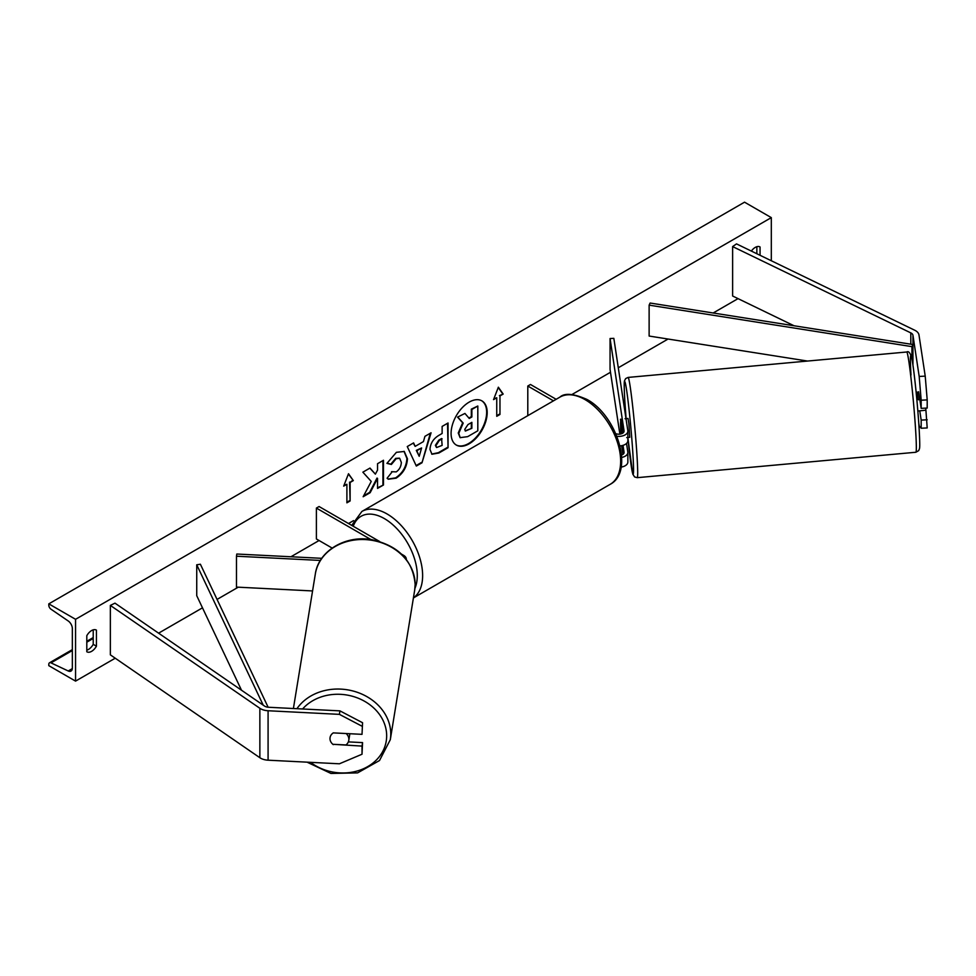 <?xml version="1.0" encoding="UTF-8"?>
<svg xmlns="http://www.w3.org/2000/svg" width="976" height="976" viewBox="0 0 976 976"><rect width="100%" height="100%" fill="white"/><g stroke="black" fill="none" stroke-linecap="round" stroke-linejoin="round"><path stroke-width="1.46" d="M918.55 392.071A9.455 0.671 87.1 0 1 918.648 391.754L921.173 408.358L927.2 408.053L927.2 399.904L921.173 400.209L921.173 408.358M919.758 410.75L921.173 420.095L921.173 428.244L919.185 425.878L918.758 423.059M921.173 400.209L919.185 376.443L912.95 335.268A6.051 3.501 0 0 0 911.194 333.097A6.051 3.501 0 0 0 910.803 332.889L732.622 246.574L732.622 296.009L794.037 325.764M919.185 376.443L925.224 376.138L918.977 334.963A12.115 6.991 0 0 0 915.476 330.62A12.115 6.991 0 0 0 914.695 330.217L736.514 243.89L732.622 246.574M921.173 428.244L927.2 427.939L925.76 408.114M921.173 420.095L927.2 419.79M925.224 376.138L927.2 399.904M333.28 744.639A9.455 7.698 8.6 0 1 329.986 738.6A9.455 7.698 8.6 0 1 330.059 737.661A9.455 7.698 8.6 0 1 333.28 732.891L362.023 734.342L362.56 722.716L339.941 710.87L268.607 707.271A6.051 3.501 180 0 1 264.862 706.258A6.051 3.501 180 0 1 264.496 706.038L114.985 603.156L110.349 605.413L110.349 654.847L259.86 757.718A12.115 6.991 180 0 0 260.58 758.169A12.115 6.991 180 0 0 268.083 760.194L339.404 763.793L362.023 754.228L362.023 746.091L333.328 744.322M362.56 722.716L362.023 734.342M362.023 754.228L362.56 742.602L348.359 741.894M339.941 710.87L339.404 714.359L268.083 710.748A12.115 6.991 180 0 1 260.58 708.735A12.115 6.991 180 0 1 259.86 708.283L110.349 605.413M362.56 742.602L362.023 746.091M339.404 714.359L362.023 726.205M312.564 590.944L236.473 587.101L236.473 556.21L320.384 560.444M401.587 554.173L403.625 555.356A9.077 5.246 180 0 1 406.284 559.065A9.077 5.246 180 0 1 406.272 559.358L406.284 559.065M321.775 558.321L236.802 554.026L236.473 556.21M379.615 541.485L319.067 506.532L316.395 508.081L316.395 538.972L332.145 548.073M316.395 508.081L370.88 539.533M616.881 436.272A9.077 5.246 0 0 0 627.861 431.136A9.077 5.246 0 0 0 627.824 430.684L613.831 338.343L610.061 338.526L610.061 369.428L619.87 434.137M621.7 457.427A9.077 5.246 180 0 0 627.861 452.461A9.077 5.246 180 0 0 627.824 451.998L626.531 443.446M619.98 445.91A9.077 5.246 0 0 0 627.861 440.713L627.861 431.136M615.795 433.673A5.295 3.062 0 0 0 621.261 433.844A5.295 3.062 0 0 0 624.079 431.136A5.295 3.062 0 0 0 624.054 430.867L610.061 338.526M622.932 433.039L620.821 419.155M622.932 454.352L621.614 445.703M620.797 419.216L620.541 423.12A9.455 0.671 -92.9 0 0 620.821 430.904L621.273 433.832M623.017 445.361L624.054 452.193A5.295 3.062 180 0 1 624.079 452.461A5.295 3.062 180 0 1 621.541 455.072M621.126 467.101A9.077 5.246 0 0 0 627.861 462.038L627.861 452.461M527.796 415.666L527.796 386.032L530.468 384.483L556.137 399.294M527.796 386.032L553.453 400.843M916.135 392.193L917.208 392.096L918.306 399.745L919.843 399.611M918.697 392.059L917.281 392.181M917.843 411.03L925.76 410.213M626.738 437.577L629.752 437.297L628.861 423.535L628.032 418.46L625.018 418.728M621.98 426.768L622.151 433.49M620.541 423.12L621.639 433.71M620.455 419.253L621.602 426.805M456.109 444.934A25.522 14.738 120 0 0 468.602 443.519A25.522 14.738 120 0 0 485.206 421.266A25.522 14.738 120 0 0 481.632 400.721M469.139 443.824A25.522 14.738 120 0 0 485.816 421.327A25.522 14.738 120 0 0 481.9 400.868A25.522 14.738 120 0 0 469.139 402.136A25.522 14.738 120 0 0 452.461 424.633A25.522 14.738 120 0 0 456.378 445.093A25.522 14.738 120 0 0 469.139 443.824M75.555 619.309L75.555 681.114L48.8 665.656L48.8 664.363A3.404 1.964 60 0 1 49.508 662.802A3.404 1.964 60 0 1 50.984 662.863L68.21 670.976A6.429 3.709 -120 0 0 71.016 671.073A6.429 3.709 -120 0 0 72.346 668.133L72.346 628.581A6.429 3.709 -120 0 0 68.21 620.968L50.984 609.195A3.404 1.964 60 0 1 48.8 605.157L48.8 603.863L75.555 619.309L771.308 217.624L771.308 260.751M75.555 681.114L115.229 658.202M158.6 633.168L202.483 607.828M217.062 599.423L238.229 587.198M290.933 556.759L319.067 540.521M348.505 523.526L353.544 520.623M571.997 394.499L610.488 372.271M618.284 367.769L668.06 339.038M713.163 312.991L738.039 298.632M391.547 471.689L396.219 471.884C399.428 469.651 401.124 466.491 401.331 462.392L399.672 458.317L396.219 458.671L391.388 464.466L386.923 463.368L396.415 452.315L404.271 451.461L407.443 458.793C406.931 466.979 403.173 473.445 396.158 478.167L388.302 479.216L387.082 478.252L391.986 472.03M429.989 449.46L429.989 449.387C430.392 443.275 433.454 438.529 439.188 435.174L442.128 433.478L442.128 426.414L448.057 422.986L448.057 447.716L438.883 453.01L431.953 454.243L429.989 449.46M371.246 481.424L363.145 496.735L370.172 492.673L377.541 478.386L377.541 488.415L383.483 484.999L383.483 460.269L377.541 463.698L377.541 470.09L375.37 474.141L369.989 468.065L362.865 472.177L371.246 481.424M760.06 255.297L760.06 246.977A9.455 5.466 120 0 0 759.975 246.928A9.455 5.466 120 0 0 755.253 247.404A9.455 5.466 120 0 0 751.361 251.088M96.429 630.13L96.429 646.197A9.455 5.466 -60 0 1 86.888 651.809A9.455 5.466 -60 0 1 86.803 651.761L86.803 635.693A9.455 5.466 -60 0 1 91.61 630.545A9.455 5.466 -60 0 1 96.343 630.081A9.455 5.466 -60 0 1 96.429 630.13L96.258 630.032M499.968 395.914L503.177 394.06L498.358 387.204L493.539 399.623L496.747 397.769L496.747 416.313L499.968 414.458L499.968 395.914L499.968 414.458M343.686 486.133L348.505 473.726L353.324 480.582L350.116 482.437L350.116 500.969L346.895 502.823L346.895 484.291L343.686 486.133M415.142 446.386L423.438 441.591L424.938 436.333L431.063 432.807L422.01 462.77L416.325 466.052L407.26 446.544L413.592 442.897L415.142 446.386L413.275 443.08M756.851 253.748L756.851 246.696M93.22 629.849L93.22 644.343A9.455 5.466 -60 0 1 86.803 650.187M48.8 603.863L744.542 202.178L771.308 217.624M93.22 644.343L96.429 646.197M458.244 433.015L462.661 422.791L457.537 417.106L464.942 413.446L469.261 418.46L471.872 416.959L471.872 409.456L477.813 406.016L477.813 430.794L467.675 436.65L460.086 437.651L458.244 433.015L458.781 433.32L463.197 423.096L458.073 417.411M464.942 413.446L457.537 417.106M468.907 418.045L471.335 416.642L471.335 409.139L477.813 406.016M460.196 437.712L458.781 433.32M499.431 414.141L496.747 415.691M493.856 398.83L496.747 397.769M499.431 395.609L503.177 394.06M502.64 393.755L498.248 387.496M348.395 474.019L353.324 480.582M352.787 480.265L350.116 482.437M349.579 482.12L350.116 500.969M346.895 502.201L349.579 500.664M344.003 485.34L346.895 484.291M369.819 468.163L375.37 474.141M377.541 487.805L383.483 484.999M382.946 484.682L382.946 460.587M363.609 495.845L369.636 492.368L377.004 478.081L377.541 478.386M447.52 423.303L448.057 447.716M447.52 447.398L438.346 452.693L431.697 454.072M442.128 438.846L439.31 440.469L435.918 445.642L436.638 447.52L442.128 445.385L441.591 438.541L438.773 440.164L435.381 445.337L436.394 447.325M404.003 451.315L406.919 458.488C406.394 466.674 402.637 473.128 395.634 477.862L388.033 479.057M399.404 458.171L395.695 458.366L390.864 464.149L391.388 464.466M390.864 464.149L386.996 463.21M430.306 433.246L422.01 462.77M421.473 462.465L416.093 465.564M421.608 447.947L416.301 450.387L419.204 456.317L421.608 447.947L416.837 450.705L419.204 456.317M464.759 429.379L465.406 431.05L471.872 428.281L471.872 422.34L467.943 424.597L464.759 429.379M465.162 430.855L471.872 428.281M471.335 427.976L471.335 422.645M332.877 744.298L345.955 744.956A9.455 7.954 -170.7 0 0 348.774 740.394L349.64 735.148A9.455 7.954 -170.7 0 0 349.725 734.098A9.455 7.954 -170.7 0 0 349.713 733.72M348.774 740.394A9.455 7.954 -170.7 0 0 348.871 739.357A9.455 7.954 -170.7 0 0 346.114 733.537M330.083 737.478A9.455 7.954 -170.7 0 0 330.022 738.393M912.95 344.54L911.95 346.639L649.125 305.146L650.126 303.036L912.95 344.54L912.95 365.158L912.95 335.268M649.125 305.146L649.125 336.049L807.506 361.047M911.95 346.639L911.95 359.009M263.215 705.148L196.737 564.799L196.737 595.702L241.499 690.215M268.132 707.234L200.385 564.226L196.737 564.799M910.803 332.889L910.803 344.199M268.083 710.748L268.083 760.194M259.86 708.283L259.86 757.718M559.895 397.134C564.555 392.791 573.583 393.56 586.954 399.44C616.856 415.3 634.681 471.603 610.22 484.303A50.337 29.06 -120 0 0 617.942 443.97A50.337 29.06 -120 0 0 585.063 399.623A50.337 29.06 -120 0 0 559.895 397.134L361.876 511.461A50.337 29.06 60 0 1 387.045 513.949A50.337 29.06 60 0 1 419.57 557.162A50.337 29.06 60 0 1 413.421 597.861M414.934 588.321A46.543 26.877 -120 0 0 384.361 518.585A46.543 26.877 -120 0 0 353.239 526.259M910.998 375.016A46.543 1.976 84.8 0 1 912.755 363.938A46.543 1.976 84.8 0 1 919.111 428.562M915.683 431.075A50.337 2.135 -95.2 0 0 911.096 379.005A50.337 2.135 -95.2 0 0 906.716 352.007C908.497 350.86 910.144 352.739 911.682 357.631C914.036 368.733 917.708 405.138 919.124 428.671C920.1 446.081 919.685 447.74 919.465 448.728L918.684 450.631L915.866 452.254A50.337 2.135 -95.2 0 0 915.683 431.075M906.716 352.007L628.093 377.419A50.337 2.135 84.8 0 1 632.46 404.418A50.337 2.135 84.8 0 1 637.047 456.487A50.337 2.135 84.8 0 1 637.23 477.667L915.866 452.254M627.861 437.797A46.543 1.976 -95.2 0 0 632.631 473.311A46.543 1.976 -95.2 0 0 632.948 454.657A46.543 1.976 -95.2 0 0 626.592 390.034A46.543 1.976 -95.2 0 0 624.835 401.112A46.543 1.976 -95.2 0 0 626.104 418.631L624.823 400.99C623.847 383.239 624.274 381.823 624.518 380.774L625.653 378.578L628.093 377.419M68.21 670.976L72.334 668.609M50.984 662.863L72.346 650.528M86.803 642.184L93.22 638.475M302.584 708.991A46.543 39.15 9.3 0 1 354.569 696.901A46.543 39.15 9.3 0 1 386.667 735.965A46.543 39.15 9.3 0 1 359.815 770.186A46.543 39.15 9.3 0 1 310.502 762.329M307.062 762.158L330.974 773.456L357.606 772.882L379.505 760.536L390.302 739.698A50.337 42.334 -170.7 0 0 390.766 734.135A50.337 42.334 -170.7 0 0 353.446 691.118A50.337 42.334 -170.7 0 0 296.936 708.698M293.398 708.527L315.333 573.973A50.337 42.334 9.3 0 1 368.525 539.85A50.337 42.334 9.3 0 1 415.142 584.6A50.337 42.334 9.3 0 1 414.678 590.163L390.302 739.698M610.22 484.303L413.409 597.934M351.726 525.381L361.876 511.461M627.861 437.834L632.826 474.214L634.62 476.959L637.23 477.667M93.22 637.572L86.803 641.281M72.346 649.613L49.508 662.802M315.333 573.973C318.432 551.098 345.309 535.019 371.368 539.606C398.379 545.523 412.982 560.456 415.154 584.429L414.678 590.163"/></g></svg>
